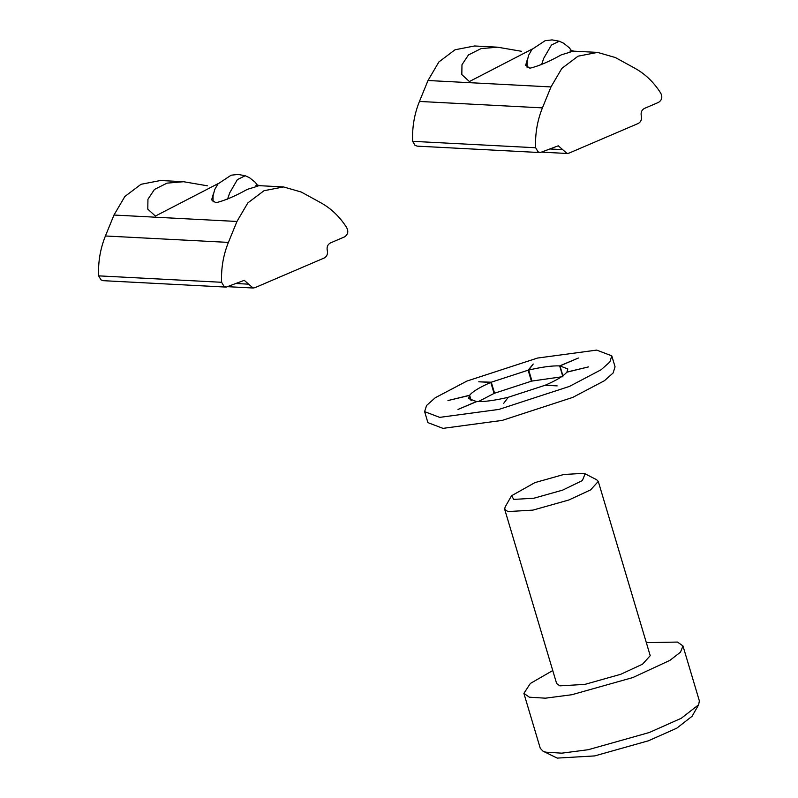<?xml version="1.0" encoding="UTF-8"?>
<svg xmlns="http://www.w3.org/2000/svg" width="798" height="798" viewBox="0 0 798 798"><rect width="100%" height="100%" fill="white"/><g stroke="black" fill="none" stroke-linecap="round" stroke-linejoin="round"><path stroke-width="1.2" d="M571.887 51.162L573.233 51.152M569.952 51.082C576.146 50.084 573.283 51.331 561.353 54.823C548.924 61.745 538.441 66.204 529.902 68.209L525.643 65.336L527.488 58.982M532.256 49.037L469.414 81.536L461.823 74.603L461.972 64.738L468.486 54.912L481.054 48.608L497.613 47.192L521.503 51.291M615.318 57.516L634.899 68.259C645.193 73.975 653.752 82.174 660.564 92.867C662.739 96.837 662.061 100.009 658.52 102.383L644.385 108.438C641.652 110.004 640.624 112.508 641.313 115.959C642.001 119.401 640.974 121.904 638.24 123.471L569.034 153.116L567.089 153.475L558.281 145.805L540.256 152.568L538.012 151.8L535.648 147.75C535.049 133.845 537.313 120.548 542.431 107.88L550.979 86.932L561.872 68.369L578.031 56.189L597.532 52.399L615.318 57.516M497.613 47.182L474.551 45.975L455.05 49.765L438.89 61.945L427.997 80.508L419.449 101.446C414.332 114.124 412.067 127.421 412.666 141.326L535.648 147.75M412.666 141.326L415.03 145.376L417.284 146.144L540.256 152.568M427.997 80.508L550.979 86.932M257.864 185.685L259.2 185.685M255.929 185.615C262.123 184.617 259.26 185.864 247.33 189.355C234.891 196.278 224.408 200.737 215.879 202.732L211.62 199.869L213.465 193.515M218.233 183.57L155.381 216.068L147.8 209.136L147.939 199.271L154.453 189.445L167.031 183.141L183.59 181.725L207.47 185.824M301.295 192.049L320.876 202.792C331.17 208.507 339.729 216.707 346.541 227.4C348.716 231.37 348.028 234.542 344.487 236.916L330.362 242.971C327.619 244.537 326.601 247.041 327.29 250.482C327.978 253.934 326.951 256.437 324.217 258.003L255.011 287.649L253.066 288.008L244.258 280.337L226.233 287.1L223.989 286.332L221.615 282.283C221.026 268.377 223.29 255.081 228.408 242.402L236.956 221.465L247.849 202.901L264.008 190.722L283.499 186.932L301.295 192.049M183.59 181.715L160.518 180.508L141.027 184.298L124.867 196.478L113.974 215.041L105.426 235.979C100.309 248.657 98.044 261.953 98.633 275.859L221.615 282.283M98.633 275.859L101.007 279.899L103.251 280.677L226.233 287.1M113.974 215.041L236.956 221.465M478.311 401.613L494.082 393.414L490.81 382.422L478.77 381.793L491.279 382.212L494.561 393.214L494.012 393.185M439.698 417.374L498.92 409.414L569.443 386.412L601.143 369.733L609.842 361.983L611.777 355.838L596.705 350.103L537.483 358.063L466.96 381.055L435.259 397.743L426.561 405.494L424.626 411.628L439.698 417.374M531.847 380.626L531.418 381.195L528.146 370.192L491.279 382.212M528.146 370.192L533.224 364.028L528.695 370.063L531.967 381.055L561.373 376.856M562.929 376.895L559.657 365.903C552.086 365.624 541.762 367.01 528.695 370.063M559.657 365.903L578.41 358.013L559.967 365.923L562.899 375.778M566.919 372.177L567.797 368.955L559.967 365.923M566.879 372.058L588.445 366.91L566.77 372.217C563.737 375.948 556.675 380.237 545.593 385.055L557.164 385.883L545.124 385.254L508.256 397.274L503.728 403.309L507.837 397.843M471.069 400.626L469.513 395.419L468.606 398.521L476.436 401.554L457.992 409.454L476.745 401.574C484.316 401.853 494.64 400.466 507.708 397.414M469.513 395.419L447.957 400.556L469.633 395.259L471.249 400.686M490.81 382.422C479.728 387.239 472.665 391.519 469.633 395.259M531.418 381.195L494.561 393.214M424.626 411.628L427.898 422.631L442.97 428.366L502.201 420.406L572.725 397.414L604.415 380.726L613.123 372.975L615.059 366.831L611.777 355.838M534.899 482.62L563.727 474.501L583.807 473.334L585.114 473.822L582.38 480.556L562.7 490.112L533.862 498.231L513.782 499.398L511.538 495.758L534.899 482.62M511.538 495.758L505.114 507.039L504.685 509.314L507.907 511.578L532.904 510.122L568.775 500.017L590.61 489.892L598.271 481.413L596.665 479.748L585.114 473.822M504.685 509.314L556.645 683.587L559.867 685.851L584.854 684.395L620.724 674.29L642.56 664.165L650.22 655.687L598.271 481.413M552.755 670.539L530.371 683.447L523.887 693.352L540.276 748.325L542.999 751.157L545.752 752.175L561.782 753.162L588.236 749.711L649.223 732.534L681.302 718.26L698.639 704.754L699.367 700.903L682.968 645.921L677.492 642.071L646.33 642.639M698.639 704.754L692.095 716.255L676.804 728.165L648.495 740.763L594.69 755.915L557.204 758.1L542.999 751.157M523.887 693.352L529.363 697.203L545.393 698.18L571.847 694.729L632.834 677.552L669.961 660.335L680.495 652.156L682.968 645.921M549.782 148.967L562.69 149.645M419.449 101.446L542.431 107.88M541.583 64.638L543.737 58.284L551.418 45.077L559.218 41.197L552.126 39.9L545.164 40.678L531.977 49.396L528.705 55.092L527.069 61.426L527.089 67.341M235.759 283.499L248.657 284.168M105.426 235.979L228.408 242.402M227.55 199.171L229.714 192.817L237.395 179.61L245.186 175.73L238.103 174.433L231.141 175.201L217.954 183.929L214.682 189.625L213.046 195.949L213.066 201.874M597.532 52.399L573.363 51.142M567.089 153.475L542.291 152.179M571.996 51.331L569.273 47.76L563.587 43.192L559.218 41.197M283.499 186.932L259.34 185.675M253.066 288.008L228.268 286.711M257.973 185.864L255.24 182.293L249.555 177.725L245.186 175.73"/></g></svg>
